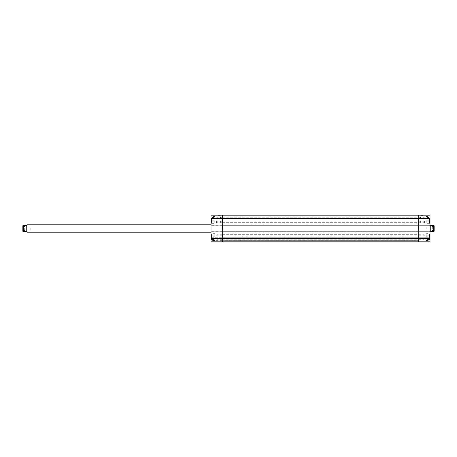 <?xml version="1.0" encoding="UTF-8"?>
<svg xmlns="http://www.w3.org/2000/svg" width="457" height="457" viewBox="0 0 457 457"><rect width="100%" height="100%" fill="white"/><g stroke="black" fill="none" stroke-linecap="round" stroke-linejoin="round"><path stroke-width="0.34" stroke-dasharray="2.29 1.71" d="M429.551 220.217L429.551 223.21L429.551 218.606L429.551 221.828L429.551 220.217L425.867 220.217L425.867 216.767L425.867 223.901L425.867 216.538L425.867 223.667L425.867 218.606L425.867 221.828L425.867 220.217L429.551 220.217M429.551 236.783L429.551 233.79L429.551 239.771L429.551 235.172L429.551 238.394L429.551 236.783L425.867 236.783L425.867 233.333L425.867 240.462L425.867 233.099L425.867 240.233L425.867 235.172L425.867 238.394L425.867 236.783L429.551 236.783M422.651 215.156L420.44 215.156L422.651 215.156M422.651 215.436L420.714 215.436L422.651 215.436M422.651 223.165L420.714 223.165L422.651 223.165M430.008 236.783L430.008 233.099L430.008 236.783M426.787 236.783L426.787 234.018L426.787 236.783M430.008 220.217L430.008 223.901L430.008 220.217M426.787 220.217L426.787 222.982L426.787 220.217M418.184 228.5L418.184 221.137L418.184 228.5M418.738 228.5L418.738 221.137L418.738 228.5M430.008 228.5L430.008 232.179L430.008 228.5M424.027 220.217L424.027 222.748L424.027 220.217M418.738 220.217L418.738 223.21L418.738 220.217M424.027 236.783L424.027 239.314L424.027 236.783M418.738 236.783L418.738 233.79L418.738 236.783M430.008 238.623L418.738 238.623L418.738 241.844L418.738 237.303L418.738 241.844L222.291 241.844L222.291 237.303L222.291 241.844L211.02 241.844L222.291 241.844L222.291 240.645L222.291 241.844L430.008 241.844L430.008 231.122L430.008 231.722L430.008 231.122L418.738 231.122L418.738 241.844L418.738 240.645L418.738 241.844L430.008 241.844M430.008 237.303L430.008 240.645L430.008 237.303L418.738 237.303L430.008 237.303M430.008 225.278L430.008 231.722L430.008 231.122L418.738 231.122L418.738 231.722L418.738 225.278L418.738 225.878L418.738 225.278L418.738 225.878L430.008 225.878L430.008 215.156L418.738 215.156L418.738 225.878L430.008 225.878L430.008 225.278L418.738 225.278L430.008 225.278M211.02 231.122L418.738 231.122L222.291 231.122L222.291 231.722L418.738 231.722L222.291 231.722L418.738 231.722L418.738 231.122L418.738 231.722L222.291 231.722L222.291 225.278L418.738 225.278L222.291 225.278L418.738 225.278L222.291 225.278L222.291 231.722L222.291 231.122L222.291 231.722L222.291 231.122L418.738 231.122L418.738 238.623L222.291 238.623L222.291 231.122L222.291 241.844L222.291 238.623L211.02 238.623L211.02 225.278L211.02 225.878L211.02 225.278L211.02 225.878L418.738 225.878L418.738 225.278L418.738 225.878L222.291 225.878L222.291 218.377L222.291 225.878L222.291 225.278L222.291 225.878L418.738 225.878L418.738 225.278L418.738 231.722L430.008 231.722L418.738 231.722L430.008 231.722L418.738 231.722L418.738 231.122L430.008 231.122M211.02 225.878L222.291 225.878L211.02 225.878L211.02 218.377L418.738 218.377L418.738 225.878L430.008 225.878M418.738 240.645L222.291 240.645L418.738 240.645M429.551 218.606L425.867 218.606L429.551 218.606M429.551 221.828L425.867 221.828L429.551 221.828M429.551 238.394L425.867 238.394L429.551 238.394M429.551 235.172L425.867 235.172L429.551 235.172M22.85 231.259L22.85 225.741M222.839 228.5L222.839 235.863L222.839 228.5M26.992 232.179L26.992 224.821M26.763 228.5L26.763 225.05L26.072 225.741L23.313 225.741L23.313 231.259L26.072 231.259L26.763 231.95L26.763 228.5M22.959 228.5L22.959 230.454L22.959 228.5M24.689 228.5L24.689 230.454L24.689 228.5M30.213 228.5L30.213 230.02L30.213 228.5M434.15 231.259L434.15 225.741M234.161 228.5L234.161 235.863L234.161 228.5M430.237 231.95L430.237 225.05L430.928 225.741L433.687 225.741L433.687 231.259L430.928 231.259L430.237 231.95M434.041 228.5L434.041 226.546L434.041 228.5M432.311 228.5L432.311 226.546L432.311 228.5M426.787 228.5L426.787 226.98L426.787 228.5M222.291 236.783L222.291 233.79L222.291 236.783M222.291 220.217L222.291 223.21L222.291 220.217M222.291 228.5L222.291 235.863L222.291 228.5M430.008 218.377L418.738 218.377L418.738 215.156M222.291 215.156L222.291 218.377L222.291 215.156L211.02 215.156L211.02 218.377M222.291 237.303L418.738 237.303L222.291 237.303L222.291 240.645L222.291 237.303L211.02 237.303L211.02 241.844L211.02 237.303L222.291 237.303M211.477 220.217L211.477 223.21L211.477 218.606L211.477 221.828L211.477 220.217L215.156 220.217L215.156 216.767L215.156 223.901L215.156 216.538L215.156 223.667L215.156 218.606L215.156 221.828L215.156 220.217L211.477 220.217M211.477 236.783L211.477 233.79L211.477 239.771L211.477 235.172L211.477 238.394L211.477 236.783L215.156 236.783L215.156 233.333L215.156 240.462L215.156 233.099L215.156 240.233L215.156 235.172L215.156 238.394L215.156 236.783L211.477 236.783M218.377 215.156L220.588 215.156L218.377 215.156M218.377 215.436L220.308 215.436L218.377 215.436M218.377 223.165L220.308 223.165L218.377 223.165M211.02 236.783L211.02 233.099L211.02 236.783M214.236 236.783L214.236 234.018L214.236 236.783M211.02 220.217L211.02 223.901L211.02 220.217M214.236 220.217L214.236 222.982L214.236 220.217M211.02 228.5L211.02 232.179L211.02 228.5M217.001 220.217L217.001 222.748L217.001 220.217M217.001 236.783L217.001 239.314L217.001 236.783M211.02 238.623L211.02 241.844L222.291 241.844M222.291 225.278L211.02 225.278L222.291 225.278M222.291 231.722L211.02 231.722L222.291 231.722M222.291 240.645L211.02 240.645L222.291 240.645M211.477 218.606L215.156 218.606L211.477 218.606M211.477 221.828L215.156 221.828L211.477 221.828M211.477 238.394L215.156 238.394L211.477 238.394M211.477 235.172L215.156 235.172L211.477 235.172M429.089 220.217L429.089 216.767L429.089 220.217M429.089 236.783L429.089 233.333L429.089 236.783M211.939 220.217L211.939 216.767L211.939 220.217M211.939 236.783L211.939 233.333L211.939 236.783M425.867 216.767L429.089 216.767L429.551 217.229M425.867 233.333L429.089 233.333L429.551 233.79M424.582 223.165L424.856 215.156M426.787 239.542L430.008 239.542M426.787 222.982L430.008 222.982M425.867 240.462L430.008 240.462M425.867 223.901L430.008 223.901M418.184 221.137L234.161 221.137M418.184 232.179L234.161 232.179M418.738 222.748L424.027 222.748M418.738 239.314L424.027 239.314M418.738 221.736L426.787 221.736M418.738 238.297L426.787 238.297M418.738 235.264L426.787 235.264M418.738 218.703L426.787 218.703M418.738 234.252L424.027 234.252M418.738 217.686L424.027 217.686M418.184 224.821L234.161 224.821M418.184 235.863L234.161 235.863M425.867 216.538L430.008 216.538M425.867 233.099L430.008 233.099M426.787 217.458L430.008 217.458M426.787 234.018L430.008 234.018M420.714 223.165L420.44 215.156M429.551 223.21L429.089 223.667L425.867 223.667M429.551 239.771L429.089 240.233L425.867 240.233M222.839 224.821L211.02 224.821L222.839 224.821M24.689 230.454L22.85 230.636M30.213 230.02L24.689 230.02M432.311 226.546L434.15 226.364M426.787 226.98L432.311 226.98M426.787 230.02L432.311 230.02M432.311 230.454L434.15 230.636M30.213 226.98L24.689 226.98M24.689 226.546L22.85 226.364M222.839 232.179L211.02 232.179L222.839 232.179M222.291 239.771L418.738 239.771M222.291 238.897L418.738 238.897M222.291 223.21L418.738 223.21M222.291 222.336L418.738 222.336M222.291 218.103L418.738 218.103M222.291 217.229L418.738 217.229M222.291 234.664L418.738 234.664M222.291 233.79L418.738 233.79M215.156 216.767L211.939 216.767L211.477 217.229M215.156 233.333L211.939 233.333L211.477 233.79M216.447 223.165L216.172 215.156M214.236 239.542L211.02 239.542M214.236 222.982L211.02 222.982M215.156 240.462L211.02 240.462M215.156 223.901L211.02 223.901M222.291 222.748L217.001 222.748M222.291 239.314L217.001 239.314M222.291 221.736L214.236 221.736M222.291 238.297L214.236 238.297M222.291 235.264L214.236 235.264M222.291 218.703L214.236 218.703M222.291 234.252L217.001 234.252M222.291 217.686L217.001 217.686M215.156 216.538L211.02 216.538M215.156 233.099L211.02 233.099M214.236 217.458L211.02 217.458M214.236 234.018L211.02 234.018M220.308 223.165L220.588 215.156M211.477 223.21L211.939 223.667L215.156 223.667M211.477 239.771L211.939 240.233L215.156 240.233"/><path stroke-width="0.69" d="M430.008 241.844L418.738 241.844L418.738 238.623L418.738 241.844L430.008 241.844L430.008 218.377L418.738 218.377L418.738 225.878L430.008 225.878M418.738 215.156L222.291 215.156L222.291 225.878L211.02 225.878L211.02 215.156L418.738 215.156L418.738 218.377L418.738 215.156L430.008 215.156L430.008 218.377M430.008 231.122L222.291 231.122L222.291 225.878L418.738 225.878L418.738 238.623L430.008 238.623M23.313 231.259L22.85 231.259L23.313 231.259L23.313 225.741L26.072 225.741L26.763 225.05L26.763 231.95L26.072 231.259L23.313 231.259M211.02 224.821L26.992 224.821L26.763 231.95M434.15 225.741L430.928 225.741L430.237 225.05L430.237 231.95L430.928 231.259L434.15 231.259L433.687 231.259L433.687 225.741L434.15 225.741L434.15 231.259M22.85 225.741L23.313 225.741L22.85 225.741L22.85 231.259M222.291 241.844L418.738 241.844L211.02 241.844L211.02 231.122L222.291 231.122L222.291 241.844L222.291 238.623L418.738 238.623L418.738 218.377L222.291 218.377L222.291 238.623L211.02 238.623M211.02 225.878L211.02 231.122M222.291 215.156L222.291 218.377L211.02 218.377M211.02 232.179L26.992 232.179"/></g></svg>
